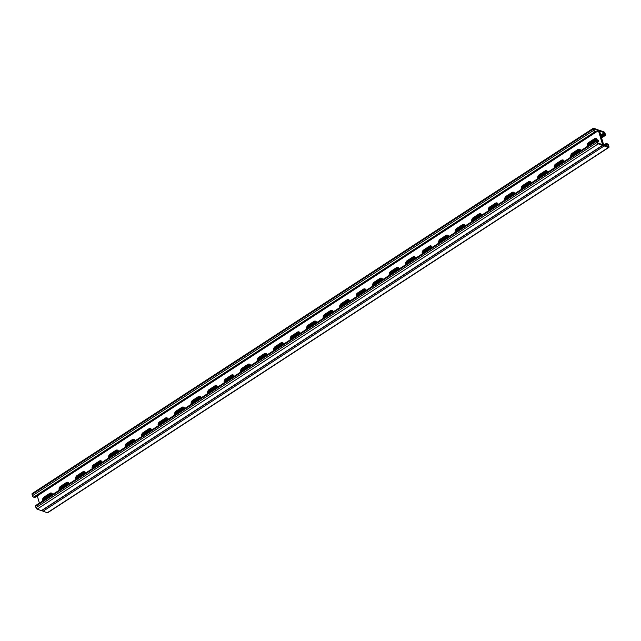 <?xml version="1.0" encoding="UTF-8"?>
<svg xmlns="http://www.w3.org/2000/svg" width="641" height="641" viewBox="0 0 641 641"><rect width="100%" height="100%" fill="white"/><g stroke="black" fill="none" stroke-linecap="round" stroke-linejoin="round"><path stroke-width="0.96" d="M606.025 145.916L607.884 144.706L606.474 144.201L604.695 145.435M39.405 503.113L37.29 495.918L598.438 130.612L602.58 144.682L597.789 142.967L597.18 140.876L598.582 141.381L598.357 140.619L597.236 140.219A1.346 0.641 -123.1 0 0 596.835 140.235A1.346 0.641 -123.1 0 0 596.723 141.06L597.116 142.39A1.346 0.641 -123.1 0 0 598.293 143.832L602.524 145.339A1.346 0.641 -123.1 0 0 602.925 145.331A1.346 0.641 -123.1 0 0 603.037 144.505L599.119 131.197L603.037 144.505A1.346 0.641 56.9 0 0 604.215 145.948L608.437 147.454A1.346 0.641 56.9 0 0 608.838 147.446A1.346 0.641 56.9 0 0 608.95 146.621L608.557 145.291A1.346 0.641 56.9 0 0 607.38 143.848L606.25 143.44L603.742 145.098M51.969 493.37A2.804 2.083 -70.3 0 0 50.927 493.722L50.367 493.522A2.804 2.083 109.7 0 1 51.721 493.185A2.804 2.083 -70.3 0 0 50.367 493.522L44.59 497.28A2.804 2.083 -70.3 0 0 43.147 500.669A2.804 2.083 109.7 0 1 44.59 497.28L50.367 493.522L49.806 493.322A2.804 2.083 109.7 0 1 51.448 493.057A2.804 2.083 109.7 0 1 52.61 494.515M43.676 500.333A2.804 2.083 -70.3 0 1 45.15 497.48L50.927 493.722M68.475 482.625A2.804 2.083 -70.3 0 0 67.433 482.977L66.872 482.777A2.804 2.083 109.7 0 1 68.218 482.441A2.804 2.083 -70.3 0 0 66.872 482.777L61.095 486.535A2.804 2.083 -70.3 0 0 59.653 489.932A2.804 2.083 109.7 0 1 61.095 486.535L66.872 482.777L66.303 482.577A2.804 2.083 109.7 0 1 67.946 482.312A2.804 2.083 109.7 0 1 69.116 483.771M60.182 489.588A2.804 2.083 -70.3 0 1 61.656 486.743L67.433 482.977M299.531 332.206A2.804 2.083 -70.3 0 0 298.498 332.559L297.929 332.358A2.804 2.083 109.7 0 1 299.283 332.022A2.804 2.083 -70.3 0 0 297.929 332.358L292.152 336.116A2.804 2.083 -70.3 0 0 290.718 339.514A2.804 2.083 109.7 0 1 292.152 336.116L297.929 332.358L297.368 332.158A2.804 2.083 109.7 0 1 299.01 331.894A2.804 2.083 109.7 0 1 300.172 333.352M291.238 339.169A2.804 2.083 -70.3 0 1 292.721 336.325L298.498 332.559M308.313 326.525L316.061 321.478A2.804 2.083 -70.3 0 0 315.003 321.814L314.435 321.614A2.804 2.083 109.7 0 1 315.789 321.277A2.804 2.083 -70.3 0 0 314.435 321.614L308.658 325.38A2.804 2.083 -70.3 0 0 307.223 328.769A2.804 2.083 109.7 0 1 308.658 325.38L314.435 321.614L313.874 321.413A2.804 2.083 109.7 0 1 315.516 321.149A2.804 2.083 109.7 0 1 316.678 322.607M307.744 328.424A2.804 2.083 -70.3 0 1 309.226 325.58L315.003 321.814M283.034 342.951A2.804 2.083 -70.3 0 0 281.992 343.304L281.431 343.103A2.804 2.083 109.7 0 1 282.777 342.767A2.804 2.083 -70.3 0 0 281.431 343.103L275.654 346.861A2.804 2.083 -70.3 0 0 274.212 350.258A2.804 2.083 109.7 0 1 275.654 346.861L281.431 343.103L280.862 342.903A2.804 2.083 109.7 0 1 282.505 342.639A2.804 2.083 109.7 0 1 283.667 344.097M274.733 349.914A2.804 2.083 -70.3 0 1 276.215 347.069L281.992 343.304M258.804 358.752L266.544 353.712A2.804 2.083 -70.3 0 0 265.486 354.048L264.925 353.848A2.804 2.083 109.7 0 1 266.271 353.512A2.804 2.083 -70.3 0 0 264.925 353.848L259.148 357.606A2.804 2.083 -70.3 0 0 257.706 360.995A2.804 2.083 109.7 0 1 259.148 357.606L264.925 353.848L264.356 353.648A2.804 2.083 109.7 0 1 265.999 353.383A2.804 2.083 109.7 0 1 267.169 354.842M258.235 360.659A2.804 2.083 -70.3 0 1 259.709 357.806L265.486 354.048M242.298 369.496L250.038 364.457A2.804 2.083 -70.3 0 0 248.98 364.793L248.42 364.593A2.804 2.083 109.7 0 1 249.774 364.256A2.804 2.083 -70.3 0 0 248.42 364.593L242.643 368.351A2.804 2.083 -70.3 0 0 241.2 371.74A2.804 2.083 109.7 0 1 242.643 368.351L248.42 364.593L247.859 364.392A2.804 2.083 109.7 0 1 249.501 364.128A2.804 2.083 109.7 0 1 250.663 365.586M241.729 371.403A2.804 2.083 -70.3 0 1 243.203 368.551L248.98 364.793M225.792 380.241L233.532 375.201A2.804 2.083 -70.3 0 0 232.475 375.538L231.914 375.338A2.804 2.083 109.7 0 1 233.268 375.001A2.804 2.083 -70.3 0 0 231.914 375.338L226.137 379.095A2.804 2.083 -70.3 0 0 224.703 382.485A2.804 2.083 109.7 0 1 226.137 379.095L231.914 375.338L231.353 375.137A2.804 2.083 109.7 0 1 232.995 374.873A2.804 2.083 109.7 0 1 234.157 376.331M225.223 382.148A2.804 2.083 -70.3 0 1 226.698 379.296L232.475 375.538M217.011 385.93A2.804 2.083 -70.3 0 0 215.977 386.283L215.408 386.082A2.804 2.083 109.7 0 1 216.762 385.746A2.804 2.083 -70.3 0 0 215.408 386.082L209.631 389.84A2.804 2.083 -70.3 0 0 208.197 393.229A2.804 2.083 109.7 0 1 209.631 389.84L215.408 386.082L214.847 385.882A2.804 2.083 109.7 0 1 216.49 385.618A2.804 2.083 109.7 0 1 217.652 387.076M208.718 392.893A2.804 2.083 -70.3 0 1 210.2 390.04L215.977 386.283M200.505 396.675A2.804 2.083 -70.3 0 0 199.471 397.027L198.902 396.827A2.804 2.083 109.7 0 1 200.256 396.491A2.804 2.083 -70.3 0 0 198.902 396.827L193.133 400.585A2.804 2.083 -70.3 0 0 191.691 403.974A2.804 2.083 109.7 0 1 193.133 400.585L198.902 396.827L198.341 396.627A2.804 2.083 109.7 0 1 199.984 396.362A2.804 2.083 109.7 0 1 201.146 397.821M192.212 403.638A2.804 2.083 -70.3 0 1 193.694 400.785L199.471 397.027M184.007 407.42A2.804 2.083 -70.3 0 0 182.965 407.772L182.405 407.572A2.804 2.083 109.7 0 1 183.751 407.235A2.804 2.083 -70.3 0 0 182.405 407.572L176.628 411.33A2.804 2.083 -70.3 0 0 175.185 414.719A2.804 2.083 109.7 0 1 176.628 411.33L182.405 407.572L181.836 407.364A2.804 2.083 109.7 0 1 183.478 407.107A2.804 2.083 109.7 0 1 184.64 408.565M175.706 414.382A2.804 2.083 -70.3 0 1 177.188 411.53L182.965 407.772M167.501 418.164A2.804 2.083 -70.3 0 0 166.46 418.517L165.899 418.317A2.804 2.083 109.7 0 1 167.245 417.98A2.804 2.083 -70.3 0 0 165.899 418.317L160.122 422.074A2.804 2.083 -70.3 0 0 158.68 425.464A2.804 2.083 109.7 0 1 160.122 422.074L165.899 418.317L165.33 418.108A2.804 2.083 109.7 0 1 166.972 417.852A2.804 2.083 109.7 0 1 168.142 419.31M159.208 425.127A2.804 2.083 -70.3 0 1 160.683 422.275L166.46 418.517M150.996 428.909A2.804 2.083 -70.3 0 0 149.954 429.262L149.393 429.053A2.804 2.083 109.7 0 1 150.747 428.725A2.804 2.083 -70.3 0 0 149.393 429.053L143.616 432.819A2.804 2.083 -70.3 0 0 142.174 436.209A2.804 2.083 109.7 0 1 143.616 432.819L149.393 429.053L148.832 428.853A2.804 2.083 109.7 0 1 150.475 428.597A2.804 2.083 109.7 0 1 151.637 430.055M142.703 435.864A2.804 2.083 -70.3 0 1 144.177 433.02L149.954 429.262M134.49 439.654A2.804 2.083 -70.3 0 0 133.448 440.006L132.887 439.798A2.804 2.083 109.7 0 1 134.241 439.47A2.804 2.083 -70.3 0 0 132.887 439.798L127.11 443.564A2.804 2.083 -70.3 0 0 125.676 446.953A2.804 2.083 109.7 0 1 127.11 443.564L132.887 439.798L132.326 439.598A2.804 2.083 109.7 0 1 133.969 439.341A2.804 2.083 109.7 0 1 135.131 440.8M126.197 446.609A2.804 2.083 -70.3 0 1 127.679 443.764L133.448 440.006M117.984 450.399A2.804 2.083 -70.3 0 0 116.95 450.743L116.382 450.543A2.804 2.083 109.7 0 1 117.736 450.214A2.804 2.083 -70.3 0 0 116.382 450.543L110.605 454.309A2.804 2.083 -70.3 0 0 109.17 457.698A2.804 2.083 109.7 0 1 110.605 454.309L116.382 450.543L115.821 450.343A2.804 2.083 109.7 0 1 117.463 450.086A2.804 2.083 109.7 0 1 118.625 451.536M109.691 457.353A2.804 2.083 -70.3 0 1 111.173 454.509L116.95 450.743M101.478 461.135A2.804 2.083 -70.3 0 0 100.445 461.488L99.876 461.288A2.804 2.083 109.7 0 1 101.23 460.951A2.804 2.083 -70.3 0 0 99.876 461.288L94.107 465.054A2.804 2.083 -70.3 0 0 92.665 468.443A2.804 2.083 109.7 0 1 94.107 465.054L99.876 461.288L99.315 461.087A2.804 2.083 109.7 0 1 100.957 460.823A2.804 2.083 109.7 0 1 102.119 462.281M93.185 468.098A2.804 2.083 -70.3 0 1 94.668 465.254L100.445 461.488M84.981 471.88A2.804 2.083 -70.3 0 0 83.939 472.233L83.378 472.032A2.804 2.083 109.7 0 1 84.724 471.696A2.804 2.083 -70.3 0 0 83.378 472.032L77.601 475.79A2.804 2.083 -70.3 0 0 76.159 479.188A2.804 2.083 109.7 0 1 77.601 475.79L83.378 472.032L82.809 471.832A2.804 2.083 109.7 0 1 84.452 471.568A2.804 2.083 109.7 0 1 85.614 473.026M76.68 478.843A2.804 2.083 -70.3 0 1 78.162 475.999L83.939 472.233M600.761 135.075L604.359 132.727L599.567 131.02L603.71 145.082L608.501 146.797L607.884 144.706M588.318 145.779A2.804 2.083 109.7 0 1 589.8 142.927L589.231 142.727A2.804 2.083 -70.3 0 0 587.797 146.116A2.804 2.083 109.7 0 1 589.231 142.727L595.008 138.969A2.804 2.083 109.7 0 1 596.362 138.632A2.804 2.083 -70.3 0 0 595.008 138.969L589.231 142.727L588.67 142.526A2.804 2.083 -70.3 0 0 587.356 146.404M589.8 142.927L595.577 139.169A2.804 2.083 109.7 0 1 596.611 138.817M571.812 156.516A2.804 2.083 109.7 0 1 573.294 153.672L572.733 153.471A2.804 2.083 -70.3 0 0 571.291 156.861A2.804 2.083 109.7 0 1 572.733 153.471L578.511 149.714A2.804 2.083 109.7 0 1 579.857 149.377A2.804 2.083 -70.3 0 0 578.511 149.714L572.733 153.471L572.165 153.271A2.804 2.083 -70.3 0 0 570.859 157.141M573.294 153.672L579.071 149.914A2.804 2.083 109.7 0 1 580.113 149.561M340.756 306.935A2.804 2.083 109.7 0 1 342.23 304.09L341.669 303.89A2.804 2.083 -70.3 0 0 340.227 307.279A2.804 2.083 109.7 0 1 341.669 303.89L347.446 300.124A2.804 2.083 109.7 0 1 348.8 299.796A2.804 2.083 -70.3 0 0 347.446 300.124L341.669 303.89L341.108 303.69A2.804 2.083 -70.3 0 0 339.794 307.56M342.23 304.09L348.007 300.333A2.804 2.083 109.7 0 1 349.049 299.98L341.324 305.036M324.25 317.68A2.804 2.083 109.7 0 1 325.724 314.835L325.163 314.635A2.804 2.083 -70.3 0 0 323.729 318.024A2.804 2.083 109.7 0 1 325.163 314.635L330.94 310.869A2.804 2.083 109.7 0 1 332.294 310.54A2.804 2.083 -70.3 0 0 330.94 310.869L325.163 314.635L324.602 314.427A2.804 2.083 -70.3 0 0 323.288 318.305M325.724 314.835L331.501 311.069A2.804 2.083 109.7 0 1 332.543 310.725L324.819 315.781M357.261 296.19A2.804 2.083 109.7 0 1 358.736 293.346L358.175 293.145A2.804 2.083 -70.3 0 0 356.733 296.535A2.804 2.083 109.7 0 1 358.175 293.145L363.952 289.379A2.804 2.083 109.7 0 1 365.298 289.051A2.804 2.083 -70.3 0 0 363.952 289.379L358.175 293.145L357.614 292.945A2.804 2.083 -70.3 0 0 356.3 296.815M358.736 293.346L364.513 289.588A2.804 2.083 109.7 0 1 365.554 289.235L357.83 294.291M373.759 285.453A2.804 2.083 109.7 0 1 375.241 282.601L374.681 282.401A2.804 2.083 -70.3 0 0 373.238 285.79A2.804 2.083 109.7 0 1 374.681 282.401L380.458 278.643A2.804 2.083 109.7 0 1 381.804 278.306A2.804 2.083 -70.3 0 0 380.458 278.643L374.681 282.401L374.112 282.2A2.804 2.083 -70.3 0 0 372.806 286.078M375.241 282.601L381.018 278.843A2.804 2.083 109.7 0 1 382.06 278.49M390.265 274.709A2.804 2.083 109.7 0 1 391.747 271.856L391.178 271.656A2.804 2.083 -70.3 0 0 389.744 275.045A2.804 2.083 109.7 0 1 391.178 271.656L396.955 267.898A2.804 2.083 109.7 0 1 398.309 267.561A2.804 2.083 -70.3 0 0 396.955 267.898L391.178 271.656L390.617 271.455A2.804 2.083 -70.3 0 0 389.303 275.334M391.747 271.856L397.524 268.098A2.804 2.083 109.7 0 1 398.558 267.746M406.771 263.964A2.804 2.083 109.7 0 1 408.253 261.111L407.684 260.911A2.804 2.083 -70.3 0 0 406.25 264.3A2.804 2.083 109.7 0 1 407.684 260.911L413.461 257.153A2.804 2.083 109.7 0 1 414.815 256.817A2.804 2.083 -70.3 0 0 413.461 257.153L407.684 260.911L407.123 260.711A2.804 2.083 -70.3 0 0 405.809 264.589M408.253 261.111L414.03 257.353A2.804 2.083 109.7 0 1 415.064 257.001M423.276 253.219A2.804 2.083 109.7 0 1 424.751 250.367L424.19 250.166A2.804 2.083 -70.3 0 0 422.756 253.556A2.804 2.083 109.7 0 1 424.19 250.166L429.967 246.408A2.804 2.083 109.7 0 1 431.321 246.072A2.804 2.083 -70.3 0 0 429.967 246.408L424.19 250.166L423.629 249.966A2.804 2.083 -70.3 0 0 422.315 253.844M424.751 250.367L430.528 246.609A2.804 2.083 109.7 0 1 431.569 246.256M439.782 242.474A2.804 2.083 109.7 0 1 441.256 239.622L440.696 239.422A2.804 2.083 -70.3 0 0 439.253 242.811A2.804 2.083 109.7 0 1 440.696 239.422L446.473 235.664A2.804 2.083 109.7 0 1 447.827 235.327A2.804 2.083 -70.3 0 0 446.473 235.664L440.696 239.422L440.135 239.221A2.804 2.083 -70.3 0 0 438.821 243.099M441.256 239.622L447.033 235.864A2.804 2.083 109.7 0 1 448.075 235.511M456.288 231.73A2.804 2.083 109.7 0 1 457.762 228.877L457.201 228.677A2.804 2.083 -70.3 0 0 455.759 232.066A2.804 2.083 109.7 0 1 457.201 228.677L462.978 224.919A2.804 2.083 109.7 0 1 464.324 224.582A2.804 2.083 -70.3 0 0 462.978 224.919L457.201 228.677L456.632 228.476A2.804 2.083 -70.3 0 0 455.326 232.354M457.762 228.877L463.539 225.119A2.804 2.083 109.7 0 1 464.581 224.767M472.786 220.985A2.804 2.083 109.7 0 1 474.268 218.14L473.707 217.932A2.804 2.083 -70.3 0 0 472.265 221.329A2.804 2.083 109.7 0 1 473.707 217.932L479.484 214.174A2.804 2.083 109.7 0 1 480.83 213.838A2.804 2.083 -70.3 0 0 479.484 214.174L473.707 217.932L473.138 217.732A2.804 2.083 -70.3 0 0 471.832 221.61M474.268 218.14L480.045 214.374A2.804 2.083 109.7 0 1 481.087 214.022M489.291 210.24A2.804 2.083 109.7 0 1 490.774 207.396L490.205 207.187A2.804 2.083 -70.3 0 0 488.771 210.585A2.804 2.083 109.7 0 1 490.205 207.187L495.982 203.429A2.804 2.083 109.7 0 1 497.336 203.093A2.804 2.083 -70.3 0 0 495.982 203.429L490.205 207.187L489.644 206.987A2.804 2.083 -70.3 0 0 488.33 210.865M490.774 207.396L496.551 203.63A2.804 2.083 109.7 0 1 497.584 203.277M505.797 199.495A2.804 2.083 109.7 0 1 507.279 196.651L506.71 196.45A2.804 2.083 -70.3 0 0 505.276 199.84A2.804 2.083 109.7 0 1 506.71 196.45L512.488 192.685A2.804 2.083 109.7 0 1 513.842 192.348A2.804 2.083 -70.3 0 0 512.488 192.685L506.71 196.45L506.15 196.242A2.804 2.083 -70.3 0 0 504.836 200.12M507.279 196.651L513.056 192.885A2.804 2.083 109.7 0 1 514.09 192.532M522.303 188.75A2.804 2.083 109.7 0 1 523.777 185.906L523.216 185.706A2.804 2.083 -70.3 0 0 521.782 189.095A2.804 2.083 109.7 0 1 523.216 185.706L528.993 181.94A2.804 2.083 109.7 0 1 530.347 181.603A2.804 2.083 -70.3 0 0 528.993 181.94L523.216 185.706L522.655 185.497A2.804 2.083 -70.3 0 0 521.341 189.375M523.777 185.906L529.554 182.14A2.804 2.083 109.7 0 1 530.596 181.788M538.809 178.006A2.804 2.083 109.7 0 1 540.283 175.161L539.722 174.961A2.804 2.083 -70.3 0 0 538.28 178.35A2.804 2.083 109.7 0 1 539.722 174.961L545.499 171.195A2.804 2.083 109.7 0 1 546.853 170.867A2.804 2.083 -70.3 0 0 545.499 171.195L539.722 174.961L539.161 174.761A2.804 2.083 -70.3 0 0 537.847 178.631M540.283 175.161L546.06 171.395A2.804 2.083 109.7 0 1 547.102 171.051M555.314 167.261A2.804 2.083 109.7 0 1 556.789 164.416L556.228 164.216A2.804 2.083 -70.3 0 0 554.785 167.605A2.804 2.083 109.7 0 1 556.228 164.216L562.005 160.45A2.804 2.083 109.7 0 1 563.351 160.122A2.804 2.083 -70.3 0 0 562.005 160.45L556.228 164.216L555.659 164.016A2.804 2.083 -70.3 0 0 554.353 167.886M556.789 164.416L562.566 160.659A2.804 2.083 109.7 0 1 563.607 160.306M42.146 510.388A1.346 0.641 56.9 0 0 43.067 511.246L47.29 512.76A1.346 0.641 56.9 0 0 47.69 512.744L608.838 147.446M44.205 498.49L52.073 493.466M60.711 487.745L68.579 482.721M77.216 477L85.077 471.984M93.722 466.255L101.582 461.24M110.22 455.511L118.088 450.495M126.726 444.766L134.594 439.75M143.231 434.021L151.1 429.005M159.737 423.284L167.605 418.261M176.243 412.54L184.103 407.516M192.749 401.795L200.032 397.011L200.609 396.771L200.994 397.348M431.585 246.272L423.845 251.312M415.088 257.017L407.339 262.057M398.582 267.762L390.834 272.802M382.076 278.506L374.328 283.546M299.555 332.222L291.807 337.27M283.05 342.967L275.301 348.007M217.035 385.946L209.286 390.986M448.179 235.608L440.311 240.631M464.677 224.863L456.817 229.887M481.183 214.118L473.322 219.142M497.688 203.381L489.828 208.397M514.194 192.637L506.326 197.652M530.7 181.892L522.832 186.908M547.206 171.147L539.337 176.163M563.703 160.402L555.843 165.418M580.209 149.657L572.349 154.681M596.715 138.913L588.855 143.937M604.359 132.727L604.976 134.818L603.566 134.322L601.034 135.996M43.732 499.74L52.45 494.043M593.31 128.256L32.162 493.554A1.346 0.641 56.9 0 0 32.05 494.379L32.443 495.709A1.346 0.641 56.9 0 0 33.62 497.152L34.75 497.56L73.539 472.313L595.898 132.254L594.776 131.854A1.346 0.641 56.9 0 1 593.59 130.411L593.197 129.081A1.346 0.641 56.9 0 1 593.31 128.256A1.346 0.641 56.9 0 1 593.71 128.24L597.933 129.754A1.346 0.641 56.9 0 1 599.119 131.197A1.346 0.641 -123.1 0 1 599.231 130.371A1.346 0.641 -123.1 0 1 599.623 130.355L603.854 131.87A1.346 0.641 -123.1 0 1 605.032 133.312L605.425 134.642A1.346 0.641 -123.1 0 1 605.312 135.467A1.346 0.641 -123.1 0 1 604.92 135.483L603.79 135.075L601.258 136.757M597.1 139.482L588.382 145.178M580.594 150.226L571.876 155.923M564.088 160.971L555.37 166.668M547.582 171.716L538.865 177.413M531.077 182.461L522.359 188.158M514.571 193.205L505.853 198.902M498.073 203.95L489.355 209.647M481.567 214.695L472.85 220.392M465.062 225.44L456.344 231.137M448.556 236.184L439.838 241.881M432.034 246.889L423.348 252.538M415.528 257.634L406.843 263.283M399.023 268.379L390.345 274.028M382.525 279.123L373.839 284.772M366.019 289.868L357.333 295.517M349.513 300.605L340.828 306.262M333.008 311.35L324.322 317.007M316.502 322.094L307.816 327.751M299.996 332.839L291.318 338.496M283.498 343.584L274.813 349.241M266.993 354.329L258.307 359.986M250.487 365.074L241.801 370.73M233.981 375.818L225.295 381.467M217.475 386.563L208.79 392.212M192.276 403.037L200.817 397.556M175.77 413.782L184.488 408.093M159.264 424.526L167.982 418.829M142.759 435.271L151.476 429.574M126.253 446.016L134.971 440.319M109.747 456.761L118.465 451.064M93.249 467.505L101.967 461.808M76.744 478.25L85.461 472.553M60.238 488.995L68.956 483.298M45.447 497.793L45.671 498.554M45.719 497.472L45.944 498.233M44.894 498.009L45.118 498.77M46.272 497.256L46.497 498.017M46.545 496.935L46.761 497.696M47.097 496.719L47.322 497.48M47.37 496.398L47.586 497.16M47.923 496.182L48.147 496.935M48.195 495.862L48.412 496.615M48.748 495.645L48.972 496.398M49.02 495.325L49.237 496.078M49.573 495.108L49.798 495.862M49.846 494.78L50.062 495.541M50.399 494.564L50.623 495.325M50.671 494.243L50.887 495.004M51.224 494.027L51.448 494.788M51.496 493.706L51.713 494.467M52.049 493.49L52.274 494.251M60.39 488.418L60.526 488.883M60.607 487.929L60.791 488.562M61.127 487.585L61.352 488.346M61.392 487.264L61.616 488.025M61.953 487.048L62.177 487.809M62.217 486.727L62.441 487.489M62.778 486.511L63.002 487.272M63.042 486.19L63.267 486.952M63.603 485.974L63.828 486.735M63.868 485.654L64.092 486.415M64.429 485.437L64.653 486.198M64.693 485.117L64.917 485.878M65.254 484.9L65.478 485.662M65.518 484.58L65.743 485.333M66.079 484.364L66.303 485.117M66.344 484.043L66.568 484.796M66.904 483.827L67.129 484.58M67.169 483.506L67.393 484.259M67.73 483.282L67.954 484.043M67.994 482.961L68.218 483.723M68.555 482.745L68.779 483.506M76.896 477.673L77.032 478.138M77.112 477.184L77.297 477.817M77.633 476.84L77.857 477.601M77.898 476.519L78.122 477.281M78.458 476.303L78.683 477.064M78.723 475.983L78.947 476.744M79.284 475.766L79.508 476.527M79.548 475.446L79.772 476.207M80.109 475.229L80.333 475.991M80.373 474.909L80.598 475.67M80.934 474.693L81.159 475.454M81.199 474.372L81.423 475.133M81.76 474.156L81.984 474.917M82.024 473.835L82.248 474.596M82.585 473.619L82.809 474.38M82.849 473.298L83.074 474.06M83.41 473.082L83.634 473.843M83.675 472.762L83.899 473.515M84.235 472.545L84.46 473.298M84.5 472.225L84.724 472.978M85.061 472.008L85.285 472.762M93.402 466.928L93.538 467.393M93.618 466.44L93.802 467.073M94.139 466.095L94.363 466.856M94.403 465.775L94.628 466.536M94.964 465.558L95.189 466.319M95.229 465.238L95.453 465.999M95.789 465.021L96.014 465.783M96.054 464.701L96.278 465.462M96.615 464.485L96.839 465.246M96.879 464.164L97.103 464.925M97.44 463.948L97.664 464.709M97.704 463.627L97.929 464.388M98.265 463.411L98.49 464.172M98.53 463.09L98.754 463.852M99.091 462.874L99.315 463.635M99.355 462.554L99.579 463.315M99.916 462.337L100.14 463.098M100.18 462.017L100.405 462.778M100.741 461.8L100.966 462.562M101.006 461.48L101.23 462.241M101.566 461.264L101.791 462.025M109.907 456.184L110.044 456.648M110.124 455.695L110.308 456.328M110.645 455.35L110.869 456.112M110.909 455.03L111.133 455.791M111.47 454.814L111.694 455.575M111.734 454.493L111.959 455.254M112.295 454.277L112.52 455.038M112.56 453.956L112.784 454.717M113.12 453.74L113.345 454.501M113.385 453.419L113.609 454.181M113.946 453.203L114.17 453.964M114.21 452.883L114.435 453.644M114.771 452.666L114.995 453.427M115.035 452.346L115.26 453.107M115.596 452.129L115.821 452.891M115.861 451.809L116.085 452.57M116.422 451.593L116.638 452.354M116.686 451.272L116.91 452.033M117.247 451.056L117.463 451.817M117.511 450.735L117.736 451.496M118.072 450.519L118.289 451.28M126.405 445.447L126.541 445.904M126.622 444.95L126.814 445.583M127.142 444.606L127.367 445.367M127.415 444.285L127.639 445.046M127.968 444.069L128.192 444.83M128.24 443.748L128.464 444.509M128.793 443.532L129.017 444.293M129.065 443.211L129.29 443.973M129.618 442.995L129.843 443.756M129.891 442.675L130.115 443.436M130.444 442.458L130.668 443.219M130.716 442.138L130.94 442.899M131.269 441.921L131.493 442.683M131.541 441.601L131.766 442.362M132.094 441.385L132.318 442.146M132.367 441.064L132.591 441.825M132.919 440.848L133.144 441.609M133.192 440.527L133.416 441.288M133.745 440.311L133.969 441.072M134.017 439.99L134.241 440.752M134.57 439.774L134.794 440.535M142.911 434.702L143.047 435.159M143.127 434.205L143.32 434.838M143.648 433.861L143.872 434.622M143.921 433.54L144.145 434.302M144.473 433.324L144.698 434.085M144.746 433.004L144.97 433.765M145.299 432.787L145.523 433.548M145.571 432.467L145.787 433.228M146.124 432.25L146.348 433.012M146.396 431.93L146.613 432.691M146.949 431.713L147.174 432.475M147.222 431.393L147.438 432.154M147.775 431.177L147.999 431.938M148.047 430.856L148.263 431.617M148.6 430.64L148.824 431.401M148.872 430.319L149.089 431.081M149.425 430.103L149.649 430.864M149.698 429.782L149.914 430.544M150.25 429.566L150.475 430.327M150.523 429.246L150.739 430.007M151.076 429.029L151.3 429.791M159.417 423.957L159.553 424.414M159.633 423.461L159.817 424.094M160.154 423.116L160.378 423.877M160.418 422.796L160.643 423.557M160.979 422.579L161.203 423.34M161.244 422.259L161.468 423.02M161.804 422.042L162.029 422.804M162.069 421.722L162.293 422.483M162.63 421.506L162.854 422.267M162.894 421.185L163.118 421.946M163.455 420.969L163.679 421.73M163.719 420.648L163.944 421.409M164.28 420.432L164.505 421.193M164.545 420.111L164.769 420.873M165.106 419.895L165.33 420.656M165.37 419.575L165.594 420.336M165.931 419.358L166.155 420.119M166.195 419.038L166.42 419.799M166.756 418.821L166.981 419.583M167.021 418.501L167.245 419.262M167.581 418.285L167.806 419.046M175.922 413.213L176.059 413.669M176.139 412.716L176.323 413.349M176.66 412.371L176.884 413.133M176.924 412.051L177.148 412.812M177.485 411.834L177.709 412.596M177.749 411.514L177.974 412.275M178.31 411.298L178.535 412.059M178.575 410.977L178.799 411.738M179.135 410.761L179.36 411.522M179.4 410.44L179.624 411.202M179.961 410.224L180.185 410.985M180.225 409.903L180.45 410.665M180.786 409.687L181.01 410.448M181.05 409.367L181.275 410.128M181.611 409.15L181.836 409.911M181.876 408.83L182.1 409.591M182.437 408.613L182.661 409.375M182.701 408.293L182.925 409.054M183.262 408.077L183.486 408.838M183.526 407.756L183.751 408.517M184.087 407.54L184.312 408.301M192.428 402.468L192.564 402.925M192.645 401.971L192.829 402.604M193.165 401.627L193.39 402.388M193.43 401.306L193.654 402.067M193.991 401.09L194.215 401.851M194.255 400.769L194.479 401.53M194.816 400.553L195.04 401.314M195.08 400.232L195.305 400.994M195.641 400.016L195.866 400.777M195.906 399.696L196.13 400.457M196.466 399.479L196.691 400.24M196.731 399.159L196.955 399.92M197.292 398.942L197.516 399.704M197.556 398.622L197.781 399.383M198.117 398.406L198.341 399.167M198.381 398.085L198.606 398.846M198.942 397.869L199.167 398.63M199.207 397.548L199.431 398.309M199.768 397.332L199.992 398.093M200.032 397.011L200.256 397.773M43.884 499.163L44.021 499.627M44.101 498.674L44.293 499.307M44.622 498.329L44.846 499.091M606.21 144.521L605.985 143.76M605.649 144.738L605.425 143.977M606.25 143.44L606.474 144.201M605.384 145.058L605.16 144.297M604.824 145.275L604.599 144.513M604.487 145.363L604.335 144.834M603.301 134.642L603.526 135.395M602.74 134.858L602.965 135.62M603.79 135.075L603.566 134.322M601.09 135.932L601.314 136.693M596.699 138.937L596.923 139.698M596.138 139.153L596.362 139.914M595.874 139.474L596.098 140.235M595.313 139.69L595.537 140.451M595.048 140.01L595.273 140.772M594.487 140.227L594.712 140.988M594.223 140.547L594.447 141.308M593.662 140.764L593.887 141.525M593.398 141.084L593.622 141.845M592.837 141.3L593.061 142.062M592.572 141.621L592.797 142.382M592.012 141.837L592.236 142.598M591.747 142.158L591.972 142.919M591.186 142.374L591.411 143.135M590.922 142.695L591.146 143.456M590.361 142.911L590.585 143.672M590.097 143.231L590.321 143.993M589.536 143.448L589.76 144.209M589.271 143.768L589.496 144.529M588.75 144.113L588.935 144.746M588.534 144.61L588.67 145.066M580.193 149.682L580.417 150.443M579.632 149.898L579.857 150.659M579.368 150.218L579.592 150.98M578.807 150.435L579.031 151.196M578.543 150.755L578.767 151.516M577.982 150.972L578.206 151.733M577.717 151.292L577.942 152.053M577.156 151.508L577.381 152.27M576.892 151.829L577.116 152.59M576.331 152.045L576.555 152.806M576.067 152.366L576.291 153.127M575.506 152.582L575.73 153.343M575.241 152.903L575.466 153.664M574.681 153.119L574.905 153.88M574.416 153.439L574.64 154.201M573.855 153.656L574.08 154.417M573.591 153.976L573.815 154.737M573.03 154.193L573.254 154.954M572.766 154.513L572.99 155.274M572.245 154.858L572.429 155.491M572.028 155.354L572.165 155.811M563.687 160.426L563.912 161.187M563.127 160.643L563.351 161.404M562.862 160.963L563.086 161.724M562.301 161.179L562.526 161.941M562.037 161.5L562.261 162.261M561.476 161.716L561.7 162.477M561.212 162.037L561.436 162.798M560.651 162.253L560.875 163.014M560.386 162.574L560.611 163.335M559.825 162.79L560.05 163.551M559.561 163.11L559.785 163.872M559 163.327L559.224 164.088M558.736 163.647L558.96 164.408M558.175 163.864L558.399 164.625M557.91 164.184L558.135 164.945M557.35 164.4L557.574 165.162M557.085 164.721L557.309 165.482M556.524 164.937L556.749 165.699M556.26 165.258L556.484 166.019M555.739 165.602L555.923 166.235M555.523 166.099L555.659 166.556M547.182 171.171L547.406 171.932M546.621 171.387L546.845 172.149M546.356 171.708L546.581 172.469M545.803 171.924L546.02 172.685M545.531 172.245L545.755 173.006M544.978 172.461L545.195 173.222M544.706 172.782L544.93 173.543M544.153 172.998L544.369 173.759M543.88 173.318L544.105 174.08M543.328 173.535L543.544 174.296M543.055 173.855L543.28 174.616M542.502 174.072L542.719 174.833M542.23 174.392L542.454 175.153M541.677 174.608L541.893 175.37M541.405 174.929L541.629 175.69M540.852 175.145L541.068 175.906M540.579 175.466L540.804 176.227M540.026 175.682L540.243 176.443M539.754 176.003L539.978 176.764M539.233 176.347L539.418 176.98M539.017 176.836L539.153 177.301M530.676 181.916L530.9 182.677M530.123 182.132L530.347 182.893M529.851 182.453L530.075 183.214M529.298 182.669L529.522 183.43M529.025 182.989L529.25 183.751M528.472 183.206L528.697 183.967M528.2 183.526L528.424 184.287M527.647 183.743L527.872 184.504M527.375 184.063L527.599 184.824M526.822 184.279L527.046 185.041M526.549 184.6L526.774 185.361M525.997 184.816L526.221 185.578M525.724 185.137L525.949 185.898M525.171 185.353L525.396 186.114M524.899 185.674L525.123 186.435M524.346 185.89L524.57 186.651M524.074 186.21L524.298 186.972M523.521 186.427L523.745 187.188M523.248 186.747L523.473 187.509M522.727 187.092L522.92 187.725M522.511 187.581L522.647 188.045M514.178 192.661L514.394 193.414M513.617 192.877L513.842 193.63M513.353 193.197L513.569 193.959M512.792 193.414L513.016 194.175M512.528 193.734L512.744 194.495M511.967 193.951L512.191 194.712M511.702 194.271L511.919 195.032M511.141 194.487L511.366 195.249M510.877 194.808L511.093 195.569M510.316 195.024L510.54 195.785M510.052 195.345L510.276 196.106M509.491 195.561L509.715 196.322M509.226 195.882L509.451 196.643M508.666 196.098L508.89 196.859M508.401 196.418L508.625 197.18M507.84 196.635L508.065 197.396M507.576 196.955L507.8 197.716M507.015 197.172L507.239 197.933M506.751 197.492L506.975 198.253M506.23 197.837L506.414 198.47M506.013 198.325L506.15 198.79M497.672 203.397L497.897 204.159M497.112 203.622L497.336 204.375M496.847 203.942L497.071 204.695M496.286 204.159L496.511 204.912M496.022 204.479L496.246 205.232M495.461 204.695L495.685 205.449M495.197 205.016L495.421 205.777M494.636 205.232L494.86 205.993M494.371 205.553L494.596 206.314M493.81 205.769L494.035 206.53M493.546 206.09L493.77 206.851M492.985 206.306L493.209 207.067M492.721 206.626L492.945 207.388M492.16 206.843L492.384 207.604M491.895 207.163L492.12 207.924M491.335 207.38L491.559 208.141M491.07 207.7L491.294 208.461M490.509 207.916L490.734 208.678M490.245 208.237L490.469 208.998M489.724 208.581L489.908 209.214M489.508 209.07L489.644 209.535M481.167 214.142L481.391 214.903M480.606 214.358L480.83 215.12M480.341 214.679L480.566 215.44M479.78 214.895L480.005 215.656M479.516 215.224L479.74 215.977M478.955 215.44L479.18 216.193M478.691 215.761L478.915 216.514M478.13 215.977L478.354 216.73M477.865 216.297L478.09 217.051M477.305 216.514L477.529 217.275M477.04 216.834L477.265 217.595M476.479 217.051L476.704 217.812M476.215 217.371L476.439 218.132M475.654 217.587L475.878 218.349M475.39 217.908L475.614 218.669M474.829 218.124L475.053 218.885M474.564 218.445L474.789 219.206M474.003 218.661L474.228 219.422M473.739 218.982L473.963 219.743M473.218 219.326L473.403 219.959M473.002 219.815L473.138 220.28M464.661 224.887L464.885 225.648M464.1 225.103L464.324 225.864M463.836 225.424L464.06 226.185M463.275 225.64L463.499 226.401M463.01 225.961L463.235 226.722M462.449 226.177L462.674 226.938M462.185 226.497L462.409 227.259M461.624 226.714L461.849 227.475M461.36 227.042L461.584 227.795M460.799 227.259L461.023 228.012M460.534 227.579L460.759 228.332M459.974 227.795L460.198 228.549M459.709 228.116L459.934 228.877M459.148 228.332L459.373 229.093M458.884 228.653L459.108 229.414M458.323 228.869L458.547 229.63M458.059 229.19L458.283 229.951M457.498 229.406L457.722 230.167M457.233 229.726L457.458 230.488M456.713 230.071L456.897 230.704M456.496 230.56L456.632 231.024M448.155 235.632L448.38 236.393M447.594 235.848L447.819 236.609M447.33 236.168L447.554 236.93M446.777 236.385L446.993 237.146M446.505 236.705L446.729 237.466M445.952 236.922L446.168 237.683M445.679 237.242L445.904 238.003M445.126 237.458L445.343 238.22M444.854 237.779L445.078 238.54M444.301 237.995L444.517 238.756M444.029 238.316L444.253 239.077M443.476 238.532L443.692 239.293M443.203 238.861L443.428 239.614M442.651 239.077L442.867 239.83M442.378 239.397L442.602 240.151M441.825 239.614L442.042 240.367M441.553 239.934L441.777 240.695M441 240.151L441.216 240.912M440.728 240.471L440.952 241.232M440.207 240.816L440.399 241.449M439.99 241.304L440.127 241.769M602.476 135.179L602.7 135.94M601.915 135.395L602.139 136.156M601.651 135.716L601.875 136.477M598.438 130.612L593.654 128.905L594.263 130.996L595.673 131.493L595.898 132.254M42.715 500.958A2.804 2.083 109.7 0 1 44.029 497.079L49.806 493.322M59.22 490.213A2.804 2.083 109.7 0 1 60.534 486.335L66.303 482.577M290.277 339.794A2.804 2.083 109.7 0 1 291.591 335.916L297.368 332.158M306.783 329.049A2.804 2.083 109.7 0 1 308.097 325.171L313.874 321.413M273.779 350.539A2.804 2.083 109.7 0 1 275.085 346.661L280.862 342.903M257.273 361.284A2.804 2.083 109.7 0 1 258.587 357.406L264.356 353.648M240.768 372.028A2.804 2.083 109.7 0 1 242.082 368.15L247.859 364.392M224.262 382.773A2.804 2.083 109.7 0 1 225.576 378.895L231.353 375.137M207.756 393.518A2.804 2.083 109.7 0 1 209.07 389.64L214.847 385.882M191.25 404.263A2.804 2.083 109.7 0 1 192.564 400.385L198.341 396.627M174.753 415.007A2.804 2.083 109.7 0 1 176.059 411.129L181.836 407.364M158.247 425.752A2.804 2.083 109.7 0 1 159.561 421.874L165.33 418.108M141.741 436.489A2.804 2.083 109.7 0 1 143.055 432.619L148.832 428.853M125.235 447.234A2.804 2.083 109.7 0 1 126.549 443.364L132.326 439.598M108.73 457.978A2.804 2.083 109.7 0 1 110.044 454.1L115.821 450.343M92.224 468.723A2.804 2.083 109.7 0 1 93.538 464.845L99.315 461.087M75.726 479.468A2.804 2.083 109.7 0 1 77.032 475.59L82.809 471.832M597.3 140.243A2.804 2.083 -70.3 0 0 596.09 138.504A2.804 2.083 -70.3 0 0 594.447 138.76L588.67 142.526M580.746 150.707A2.804 2.083 -70.3 0 0 579.584 149.249A2.804 2.083 -70.3 0 0 577.942 149.505L572.165 153.271M349.69 301.126A2.804 2.083 -70.3 0 0 348.528 299.668A2.804 2.083 -70.3 0 0 346.885 299.924L341.108 303.69M333.184 311.871A2.804 2.083 -70.3 0 0 332.022 310.412A2.804 2.083 -70.3 0 0 330.379 310.669L324.602 314.427M366.195 290.381A2.804 2.083 -70.3 0 0 365.025 288.923A2.804 2.083 -70.3 0 0 363.383 289.179L357.614 292.945M382.693 279.636A2.804 2.083 -70.3 0 0 381.531 278.178A2.804 2.083 -70.3 0 0 379.889 278.434L374.112 282.2M399.199 268.891A2.804 2.083 -70.3 0 0 398.037 267.433A2.804 2.083 -70.3 0 0 396.394 267.69L390.617 271.455M415.705 258.147A2.804 2.083 -70.3 0 0 414.543 256.688A2.804 2.083 -70.3 0 0 412.9 256.953L407.123 260.711M432.21 247.402A2.804 2.083 -70.3 0 0 431.048 245.944A2.804 2.083 -70.3 0 0 429.406 246.208L423.629 249.966M448.716 236.657A2.804 2.083 -70.3 0 0 447.554 235.199A2.804 2.083 -70.3 0 0 445.912 235.463L440.135 239.221M465.222 225.912A2.804 2.083 -70.3 0 0 464.052 224.454A2.804 2.083 -70.3 0 0 462.409 224.719L456.632 228.476M481.72 215.168A2.804 2.083 -70.3 0 0 480.558 213.709A2.804 2.083 -70.3 0 0 478.915 213.974L473.138 217.732M498.225 204.423A2.804 2.083 -70.3 0 0 497.063 202.965A2.804 2.083 -70.3 0 0 495.421 203.229L489.644 206.987M514.731 193.678A2.804 2.083 -70.3 0 0 513.569 192.22A2.804 2.083 -70.3 0 0 511.927 192.484L506.15 196.242M531.237 182.933A2.804 2.083 -70.3 0 0 530.075 181.475A2.804 2.083 -70.3 0 0 528.432 181.74L522.655 185.497M547.743 172.197A2.804 2.083 -70.3 0 0 546.581 170.738A2.804 2.083 -70.3 0 0 544.938 170.995L539.161 174.761M564.24 161.452A2.804 2.083 -70.3 0 0 563.078 159.994A2.804 2.083 -70.3 0 0 561.436 160.25L555.659 164.016M598.582 141.381L597.508 142.014M602.925 145.331L41.769 510.629A1.346 0.641 -123.1 0 1 41.377 510.645L37.146 509.13A1.346 0.641 -123.1 0 1 35.968 507.688L35.575 506.358A1.346 0.641 -123.1 0 1 35.688 505.533L596.835 140.235M604.215 145.948L43.067 511.246M608.437 147.454L47.29 512.76M45.15 497.48L44.029 497.079M78.162 475.999L77.032 475.59M94.668 465.254L93.538 464.845M111.173 454.509L110.044 454.1M127.679 443.764L126.549 443.364M144.177 433.02L143.055 432.619M160.683 422.275L159.561 421.874M177.188 411.53L176.059 411.129M193.694 400.785L192.564 400.385M210.2 390.04L209.07 389.64M226.698 379.296L225.576 378.895M243.203 368.551L242.082 368.15M259.709 357.806L258.587 357.406M276.215 347.069L275.085 346.661M292.721 336.325L291.591 335.916M309.226 325.58L308.097 325.171M61.656 486.743L60.534 486.335M604.92 135.483L601.53 137.687M595.577 139.169L594.447 138.76M562.566 160.659L561.436 160.25M546.06 171.395L544.938 170.995M529.554 182.14L528.432 181.74M513.056 192.885L511.927 192.484M496.551 203.63L495.421 203.229M480.045 214.374L478.915 213.974M463.539 225.119L462.409 224.719M447.033 235.864L445.912 235.463M430.528 246.609L429.406 246.208M414.03 257.353L412.9 256.953M397.524 268.098L396.394 267.69M381.018 278.843L379.889 278.434M364.513 289.588L363.383 289.179M348.007 300.333L346.885 299.924M331.501 311.069L330.379 310.669M579.071 149.914L577.942 149.505M594.776 131.854L33.62 497.152M593.197 129.081L32.05 494.379M593.59 130.411L32.443 495.709M602.524 145.339L41.377 510.645M598.293 143.832L37.146 509.13M597.116 142.39L35.968 507.688M596.723 141.06L35.575 506.358M605.312 135.467L601.595 137.887"/></g></svg>
